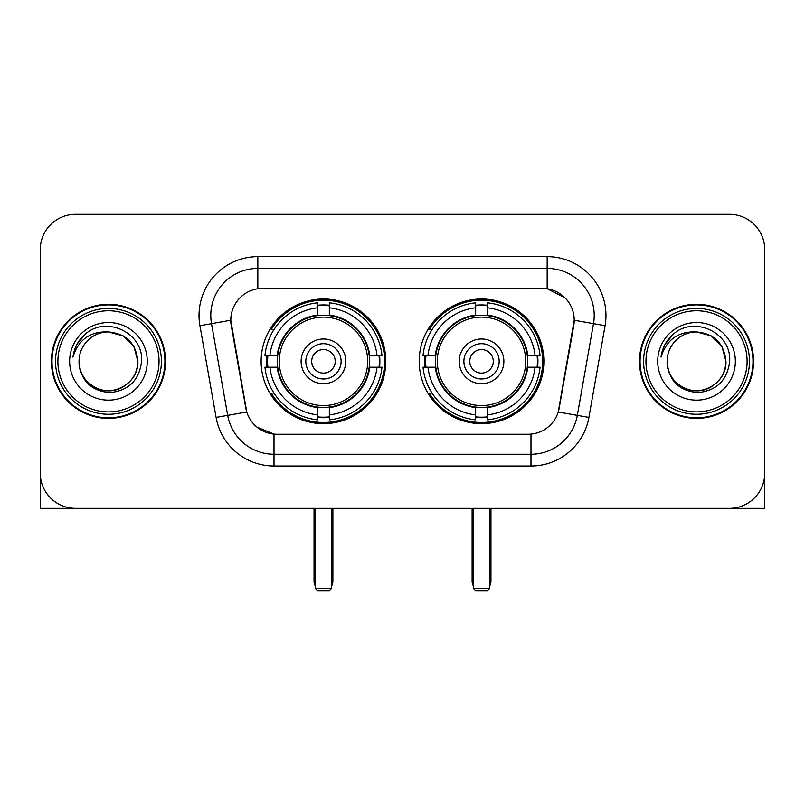 <?xml version="1.0" encoding="UTF-8"?>
<svg xmlns="http://www.w3.org/2000/svg" width="805" height="805" viewBox="0 0 805 805"><rect width="100%" height="100%" fill="white"/><g stroke="black" fill="none" stroke-linecap="round" stroke-linejoin="round"><path stroke-width="1.21" d="M419.204 361.334A62.337 62.337 0 0 0 481.541 423.672A62.337 62.337 0 0 0 543.868 361.334A62.337 62.337 0 0 0 481.541 298.997A62.337 62.337 0 0 0 419.204 361.334M261.132 361.334A62.337 62.337 0 0 0 323.459 423.672A62.337 62.337 0 0 0 385.796 361.334A62.337 62.337 0 0 0 323.459 298.997A62.337 62.337 0 0 0 261.132 361.334M230.783 320.169A31.757 31.757 0 0 0 231.266 325.683L245.787 408.014A31.757 31.757 0 0 0 277.061 434.257L527.939 434.257A31.757 31.757 0 0 0 559.213 408.014L573.734 325.683A31.757 31.757 0 0 0 542.459 288.411L262.541 288.411A31.757 31.757 0 0 0 230.783 320.169L231.136 315.469M266.727 367.221A57.044 57.044 0 0 1 266.727 355.458M424.799 367.221A57.044 57.044 0 0 1 424.799 355.458M51.419 361.334A57.044 57.044 0 0 0 108.464 418.379A57.044 57.044 0 0 0 165.508 361.334A57.044 57.044 0 0 0 108.464 304.29A57.044 57.044 0 0 0 51.419 361.334M639.492 361.334A57.044 57.044 0 0 0 696.536 418.379A57.044 57.044 0 0 0 753.581 361.334A57.044 57.044 0 0 0 696.536 304.29A57.044 57.044 0 0 0 639.492 361.334M257.831 256.654L547.169 256.654A58.805 58.805 0 0 1 605.078 325.673L588.898 417.413A58.805 58.805 0 0 1 530.988 466.015L274.012 466.015A58.805 58.805 0 0 1 216.102 417.413L199.922 325.673A58.805 58.805 0 0 1 257.831 256.654L257.831 268.417L547.169 268.417A47.042 47.042 0 0 1 593.496 323.64L577.316 415.37A47.042 47.042 0 0 1 530.988 454.251L274.012 454.251A47.042 47.042 0 0 1 227.684 415.37L211.504 323.64A47.042 47.042 0 0 1 257.831 268.417L257.831 288.764L542.459 288.411L547.169 288.764L564.909 297.709M527.939 434.257L277.061 434.257M274.012 466.015L274.012 434.106L257.057 427.173M593.496 323.64L574.217 320.239L558.237 412.009L577.316 415.37L593.496 323.64L605.078 325.673M216.102 417.413L246.763 412.009L230.783 320.239L211.504 323.64A47.042 47.042 0 0 1 210.789 315.469M559.213 408.014L559.022 409.01M245.978 409.01L245.787 408.014M764.75 249.6A35.279 35.279 0 0 0 729.471 214.321L75.529 214.321A35.279 35.279 0 0 0 40.25 249.6L40.25 473.068A35.279 35.279 0 0 0 75.529 508.347L729.471 508.347A35.279 35.279 0 0 0 764.75 473.068L764.75 249.6L764.75 508.347L628.323 508.347M40.25 249.6L40.25 508.347L176.677 508.347M729.471 214.321L75.529 214.321M75.529 508.347L729.471 508.347M159.038 361.334A50.574 50.574 0 0 0 108.464 310.76A50.574 50.574 0 0 0 57.89 361.334A50.574 50.574 0 0 0 108.464 411.908A50.574 50.574 0 0 0 159.038 361.334M161.392 361.334A52.929 52.929 0 0 0 108.464 308.406A52.929 52.929 0 0 0 55.535 361.334A52.929 52.929 0 0 0 108.464 414.263A52.929 52.929 0 0 0 161.392 361.334M164.924 361.334A56.451 56.451 0 0 0 108.464 304.884A56.451 56.451 0 0 0 52.013 361.334A56.451 56.451 0 0 0 108.464 417.785A56.451 56.451 0 0 0 164.924 361.334M137.866 361.334C136.126 343.473 126.325 333.673 108.464 331.932L123.165 335.866L133.932 346.633L137.866 361.334L133.932 346.633L123.165 335.866L108.464 331.932L123.165 335.866L133.932 346.633L137.866 361.334L133.932 346.633L123.165 335.866L108.464 331.932L123.165 335.866L133.932 346.633L137.866 361.334C138.873 383.079 112.086 398.535 93.762 386.803C84.364 380.916 79.464 372.423 79.061 361.334C80.47 380.513 90.764 390.938 109.953 392.619C128.79 390.586 139.335 380.161 141.579 361.334C143.763 333.33 107.065 315.53 85.924 333.562C78.548 339.73 74.221 347.559 72.953 357.058C78.498 339.549 90.341 331.167 108.464 331.932L123.165 335.866L133.932 346.633L137.866 361.334C138.873 383.079 112.086 398.535 93.762 386.803C84.364 380.916 79.464 372.423 79.061 361.334C78.065 383.079 104.841 398.535 123.165 386.803C132.573 380.916 137.474 372.423 137.866 361.334C137.474 372.423 132.573 380.916 123.165 386.803C104.841 398.535 78.065 383.079 79.061 361.334C79.464 372.423 84.364 380.916 93.762 386.803C112.086 398.535 138.873 383.079 137.866 361.334C138.873 383.079 112.086 398.535 93.762 386.803C84.364 380.916 79.464 372.423 79.061 361.334C79.464 372.423 84.364 380.916 93.762 386.803C112.086 398.535 138.873 383.079 137.866 361.334C137.474 372.423 132.573 380.916 123.165 386.803C104.841 398.535 78.065 383.079 79.061 361.334C78.065 383.079 104.841 398.535 123.165 386.803C132.573 380.916 137.474 372.423 137.866 361.334C137.474 372.423 132.573 380.916 123.165 386.803C104.841 398.535 78.065 383.079 79.061 361.334C79.464 372.423 84.364 380.916 93.762 386.803C112.086 398.535 138.873 383.079 137.866 361.334C137.474 372.423 132.573 380.916 123.165 386.803C104.841 398.535 78.065 383.079 79.061 361.334C79.464 372.423 84.364 380.916 93.762 386.803C112.086 398.535 138.873 383.079 137.866 361.334C138.873 383.079 112.086 398.535 93.762 386.803C84.364 380.916 79.464 372.423 79.061 361.334A29.403 29.403 0 0 1 108.464 331.932L123.165 335.866L133.932 346.633L137.866 361.334C139.044 384.156 109.701 399.32 91.79 385.555M69.653 361.334A38.811 38.811 0 0 0 108.464 400.145A38.811 38.811 0 0 0 147.275 361.334A38.811 38.811 0 0 0 108.464 322.523A38.811 38.811 0 0 0 69.653 361.334M85.914 333.572L77.24 343.886M76.706 344.882L77.481 343.463L76.706 344.882M369.193 367.221A46.106 46.106 0 0 0 329.346 315.61L329.346 315.047L329.346 315.61A46.106 46.106 0 0 0 277.735 367.221A46.106 46.106 0 0 0 369.193 367.221L369.747 367.221L369.193 367.221A46.106 46.106 0 0 1 329.346 407.058L329.346 414.877A53.865 53.865 0 0 0 377.012 367.221L381.973 367.221A58.805 58.805 0 0 1 329.346 419.848L329.346 414.877M267.904 367.221A55.867 55.867 0 0 1 267.904 355.458M329.346 305.779A55.867 55.867 0 0 0 317.583 305.779M379.024 355.458A55.867 55.867 0 0 1 379.024 367.221M377.012 355.458L381.973 355.458A58.805 58.805 0 0 0 329.346 302.821L329.346 315.047A46.66 46.66 0 0 1 369.747 355.458L377.012 355.458A53.865 53.865 0 0 0 329.346 307.792M269.917 367.221L264.956 367.221A58.805 58.805 0 0 0 317.583 419.848L317.583 407.622A46.66 46.66 0 0 1 277.182 367.221L269.917 367.221A53.865 53.865 0 0 0 317.583 414.877M377.012 367.221L369.747 367.221A46.66 46.66 0 0 1 329.346 407.622L329.346 407.058M369.193 355.458L369.747 355.458L369.193 355.458M277.735 367.221L277.182 367.221L277.735 367.221A46.106 46.106 0 0 0 317.583 407.058M329.346 416.889A55.867 55.867 0 0 1 317.583 416.889M317.583 307.792L317.583 302.821A58.805 58.805 0 0 0 264.956 355.458L277.182 355.458A46.66 46.66 0 0 1 317.583 315.047L317.583 307.792A53.865 53.865 0 0 0 269.917 355.458M317.583 315.61L317.583 315.047L317.583 315.61M367.684 361.334A44.225 44.225 0 0 1 323.459 405.559A44.225 44.225 0 0 1 279.244 361.334A44.225 44.225 0 0 1 323.459 317.11A44.225 44.225 0 0 1 367.684 361.334M345.808 361.334A22.349 22.349 0 0 0 323.459 338.986A22.349 22.349 0 0 0 301.12 361.334A22.349 22.349 0 0 0 323.459 383.683A22.349 22.349 0 0 0 345.808 361.334M341.109 361.334A17.64 17.64 0 0 0 323.459 343.695A17.64 17.64 0 0 0 305.82 361.334A17.64 17.64 0 0 0 323.459 378.974A17.64 17.64 0 0 0 341.109 361.334M335.222 361.334A11.763 11.763 0 0 1 323.459 373.097A11.763 11.763 0 0 1 311.706 361.334A11.763 11.763 0 0 1 323.459 349.571A11.763 11.763 0 0 1 335.222 361.334A11.763 11.763 0 0 1 323.459 373.097A11.763 11.763 0 0 1 311.706 361.334A11.763 11.763 0 0 1 323.459 349.571A11.763 11.763 0 0 1 335.222 361.334M273.972 329.577L271.194 329.577A61.16 61.16 0 0 1 384.619 361.334A61.16 61.16 0 0 1 271.194 393.092L273.972 393.092M315.228 508.347L315.228 588.334L331.7 588.334L331.7 508.347M315.228 588.334L317.583 590.679L329.346 590.679L331.7 588.334M527.265 367.221A46.106 46.106 0 0 0 487.417 315.61L487.417 315.047L487.417 315.61A46.106 46.106 0 0 0 435.807 367.221A46.106 46.106 0 0 0 527.265 367.221L527.818 367.221L527.265 367.221A46.106 46.106 0 0 1 487.417 407.058L487.417 414.877A53.865 53.865 0 0 0 535.084 367.221L540.044 367.221A58.805 58.805 0 0 1 487.417 419.848L487.417 414.877M425.976 367.221A55.867 55.867 0 0 1 425.976 355.458M487.417 305.779A55.867 55.867 0 0 0 475.654 305.779M537.096 355.458A55.867 55.867 0 0 1 537.096 367.221M535.084 355.458L540.044 355.458A58.805 58.805 0 0 0 487.417 302.821L487.417 315.047A46.66 46.66 0 0 1 527.818 355.458L535.084 355.458A53.865 53.865 0 0 0 487.417 307.792M427.988 367.221L423.028 367.221A58.805 58.805 0 0 0 475.654 419.848L475.654 407.622A46.66 46.66 0 0 1 435.253 367.221L427.988 367.221A53.865 53.865 0 0 0 475.654 414.877M535.084 367.221L527.818 367.221A46.66 46.66 0 0 1 487.417 407.622L487.417 407.058M527.265 355.458L527.818 355.458L527.265 355.458M435.807 367.221L435.253 367.221L435.807 367.221A46.106 46.106 0 0 0 475.654 407.058M487.417 416.889A55.867 55.867 0 0 1 475.654 416.889M475.654 307.792L475.654 302.821A58.805 58.805 0 0 0 423.028 355.458L435.253 355.458A46.66 46.66 0 0 1 475.654 315.047L475.654 307.792A53.865 53.865 0 0 0 427.988 355.458M475.654 315.61L475.654 315.047L475.654 315.61M525.756 361.334A44.225 44.225 0 0 1 481.541 405.559A44.225 44.225 0 0 1 437.316 361.334A44.225 44.225 0 0 1 481.541 317.11A44.225 44.225 0 0 1 525.756 361.334M503.88 361.334A22.349 22.349 0 0 0 481.541 338.986A22.349 22.349 0 0 0 459.192 361.334A22.349 22.349 0 0 0 481.541 383.683A22.349 22.349 0 0 0 503.88 361.334M499.181 361.334A17.64 17.64 0 0 0 481.541 343.695A17.64 17.64 0 0 0 463.891 361.334A17.64 17.64 0 0 0 481.541 378.974A17.64 17.64 0 0 0 499.181 361.334M493.294 361.334A11.763 11.763 0 0 1 481.541 373.097A11.763 11.763 0 0 1 469.778 361.334A11.763 11.763 0 0 1 481.541 349.571A11.763 11.763 0 0 1 493.294 361.334A11.763 11.763 0 0 1 481.541 373.097A11.763 11.763 0 0 1 469.778 361.334A11.763 11.763 0 0 1 481.541 349.571A11.763 11.763 0 0 1 493.294 361.334M432.044 329.577L429.266 329.577A61.16 61.16 0 0 1 542.691 361.334A61.16 61.16 0 0 1 429.266 393.092L432.044 393.092M473.3 508.347L473.3 588.334L489.772 588.334L489.772 508.347M473.3 588.334L475.654 590.679L487.417 590.679L489.772 588.334M747.11 361.334A50.574 50.574 0 0 0 696.536 310.76A50.574 50.574 0 0 0 645.962 361.334A50.574 50.574 0 0 0 696.536 411.908A50.574 50.574 0 0 0 747.11 361.334M749.465 361.334A52.929 52.929 0 0 0 696.536 308.406A52.929 52.929 0 0 0 643.608 361.334A52.929 52.929 0 0 0 696.536 414.263A52.929 52.929 0 0 0 749.465 361.334M752.987 361.334A56.451 56.451 0 0 0 696.536 304.884A56.451 56.451 0 0 0 640.076 361.334A56.451 56.451 0 0 0 696.536 417.785A56.451 56.451 0 0 0 752.987 361.334M667.134 361.334A29.403 29.403 0 0 1 696.536 331.932C714.387 333.673 724.188 343.473 725.939 361.334L721.994 346.633L711.238 335.866L696.536 331.932L711.238 335.866L721.994 346.633L725.939 361.334L721.994 346.633L711.238 335.866L696.536 331.932L711.238 335.866L721.994 346.633L725.939 361.334L721.994 346.633L711.238 335.866L696.536 331.932L711.238 335.866L721.994 346.633L725.939 361.334L721.994 346.633L711.238 335.866L696.536 331.932L711.238 335.866L721.994 346.633L725.939 361.334C726.935 383.079 700.159 398.535 681.835 386.803C672.427 380.916 667.526 372.423 667.134 361.334C668.542 380.513 678.836 390.938 698.026 392.619C716.863 390.586 727.398 380.161 729.652 361.334C731.836 333.33 695.138 315.53 673.986 333.562C666.61 339.73 662.294 347.559 661.026 357.058C666.57 339.549 678.404 331.167 696.536 331.932L711.238 335.866L721.994 346.633L725.939 361.334C726.935 383.079 700.159 398.535 681.835 386.803C672.427 380.916 667.526 372.423 667.134 361.334C666.127 383.079 692.914 398.535 711.238 386.803C720.636 380.916 725.536 372.423 725.939 361.334C725.536 372.423 720.636 380.916 711.238 386.803C692.914 398.535 666.127 383.079 667.134 361.334C667.526 372.423 672.427 380.916 681.835 386.803C700.159 398.535 726.935 383.079 725.939 361.334C726.935 383.079 700.159 398.535 681.835 386.803C672.427 380.916 667.526 372.423 667.134 361.334C667.526 372.423 672.427 380.916 681.835 386.803C700.159 398.535 726.935 383.079 725.939 361.334C725.536 372.423 720.636 380.916 711.238 386.803C692.914 398.535 666.127 383.079 667.134 361.334C666.127 383.079 692.914 398.535 711.238 386.803C720.636 380.916 725.536 372.423 725.939 361.334C726.935 383.079 700.159 398.535 681.835 386.803C672.427 380.916 667.526 372.423 667.134 361.334C666.127 383.079 692.914 398.535 711.238 386.803C720.636 380.916 725.536 372.423 725.939 361.334C726.935 383.079 700.159 398.535 681.835 386.803C672.427 380.916 667.526 372.423 667.134 361.334C667.526 372.423 672.427 380.916 681.835 386.803C700.159 398.535 726.935 383.079 725.939 361.334C727.116 384.156 697.764 399.32 679.863 385.555M657.725 361.334A38.811 38.811 0 0 0 696.536 400.145A38.811 38.811 0 0 0 735.347 361.334A38.811 38.811 0 0 0 696.536 322.523A38.811 38.811 0 0 0 657.725 361.334M673.976 333.572L665.312 343.886M664.769 344.882L665.554 343.463L664.769 344.882M547.169 256.654L547.169 288.764M530.988 434.106L530.988 466.015M199.922 325.673L211.504 323.64M577.316 415.37L588.898 417.413M314.051 508.347L314.051 581.27L315.228 581.27M323.459 373.097A11.763 11.763 0 0 1 311.706 361.334A11.763 11.763 0 0 1 323.459 349.571M331.7 581.27L332.878 581.27L332.878 508.347M317.583 417.423A56.39 56.39 0 0 0 329.346 417.423M379.547 367.221A56.39 56.39 0 0 0 379.547 355.458M329.346 305.246A56.39 56.39 0 0 0 317.583 305.246M472.122 508.347L472.122 581.27L473.3 581.27M481.541 373.097A11.763 11.763 0 0 1 469.778 361.334A11.763 11.763 0 0 1 481.541 349.571M489.772 581.27L490.949 581.27L490.949 508.347M475.654 417.423A56.39 56.39 0 0 0 487.417 417.423M537.619 367.221A56.39 56.39 0 0 0 537.619 355.458M487.417 305.246A56.39 56.39 0 0 0 475.654 305.246M314.051 581.27A9.408 9.408 0 0 0 315.228 585.829M331.7 585.829A9.408 9.408 0 0 0 332.878 581.27M472.122 581.27A9.408 9.408 0 0 0 473.3 585.829M489.772 585.829A9.408 9.408 0 0 0 490.949 581.27"/></g></svg>
